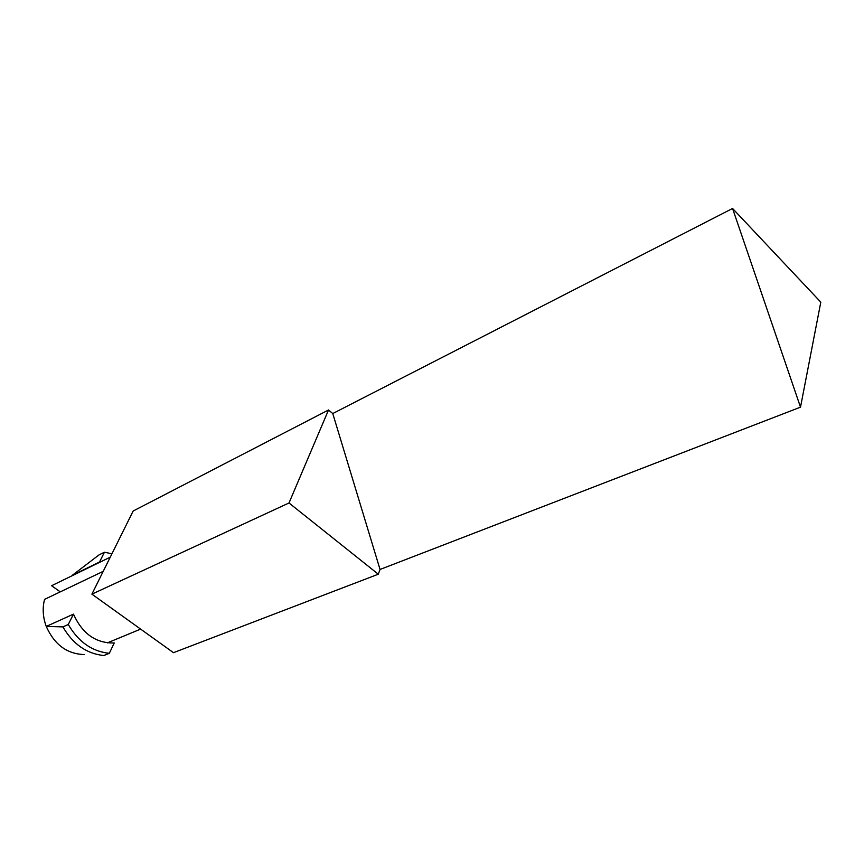 <?xml version="1.0" encoding="UTF-8"?>
<svg xmlns="http://www.w3.org/2000/svg" width="864" height="864" viewBox="0 0 864 864"><rect width="100%" height="100%" fill="white"/><g stroke="black" fill="none" stroke-linecap="round" stroke-linejoin="round"><path stroke-width="1.3" d="M110.268 557.15L51.613 585.727L60.264 591.872M73.462 614.131L68.278 624.499C78.397 641.887 92.07 651.488 109.307 653.314L114.242 642.956C95.98 643.388 82.382 633.787 73.462 614.131L46.267 626.432C54.41 644.684 67.111 654.059 84.37 654.545M68.278 624.499L62.91 626.886L46.267 626.432C42.865 617.22 42.304 608.202 44.561 599.378L103.216 571.342M140.627 629.111L107.33 642.881M104.436 552.226L99.533 562.021L72.328 575.284L99.068 554.872L104.436 552.226L111.942 553.781M100.343 561.978L99.533 562.021M378.292 574.204L288.997 502.978L91.897 594.151L173.48 652.676L378.292 574.204L380.041 569.462L800.507 407.16L732.564 208.462L820.8 302.152L800.507 407.16M91.897 594.151L133.164 511.013L328.525 409.99L288.997 502.978M62.91 626.886C72.976 644.188 86.616 653.735 103.81 655.538L109.307 653.314M732.564 208.462L332.759 413.554L328.525 409.99M332.759 413.554L380.041 569.462"/></g></svg>
